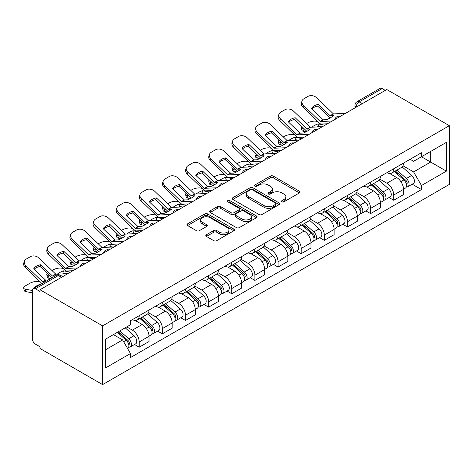 <?xml version="1.0" encoding="UTF-8"?>
<svg xmlns="http://www.w3.org/2000/svg" width="473" height="473" viewBox="0 0 473 473"><rect width="100%" height="100%" fill="white"/><g stroke="black" fill="none" stroke-linecap="round" stroke-linejoin="round"><path stroke-width="0.71" d="M281.943 201.817A1.443 0.834 0 0 0 283.983 201.817L299.45 192.889A2.058 1.188 0 0 0 300.053 192.05A2.058 1.188 0 0 0 299.45 191.21L273.246 176.08A2.058 1.188 0 0 0 270.331 176.08L254.864 185.008A1.443 0.834 0 0 0 254.444 185.599A1.443 0.834 0 0 0 254.864 186.185A1.443 0.834 0 0 0 256.904 186.185L258.902 185.032A6.587 3.802 0 0 1 268.221 185.032L270.408 186.291A6.587 3.802 0 0 1 272.336 188.981A6.587 3.802 0 0 1 270.408 191.671L268.404 192.824A1.443 0.834 0 0 0 267.984 193.416A1.443 0.834 0 0 0 268.404 194.001A1.443 0.834 0 0 0 270.444 194.001L272.442 192.848A6.587 3.802 0 0 1 281.76 192.848L283.948 194.107A6.587 3.802 0 0 1 285.875 196.798A6.587 3.802 0 0 1 283.948 199.488L281.943 200.641A1.443 0.834 0 0 0 281.524 201.232A1.443 0.834 0 0 0 281.943 201.817L281.943 200.641M206.423 234.744A2.058 1.188 0 0 0 205.82 235.589A2.058 1.188 0 0 0 206.423 236.429L213.772 240.674A2.058 1.188 0 0 0 216.687 240.674L233.863 230.753A2.058 1.188 0 0 0 234.466 229.913A2.058 1.188 0 0 0 233.863 229.074L207.659 213.944A2.058 1.188 0 0 0 204.75 213.944L187.568 223.865A2.058 1.188 0 0 0 186.965 224.705A2.058 1.188 0 0 0 187.568 225.544L196.449 230.67A2.058 1.188 0 0 0 199.364 230.67L206.713 226.425A2.058 1.188 0 0 0 207.316 225.586A2.058 1.188 0 0 0 206.713 224.746L202.308 222.204A5.505 3.181 0 0 1 200.694 219.957A5.505 3.181 0 0 1 204.1 217.018A5.505 3.181 0 0 1 210.101 217.704L227.347 227.667A5.505 3.181 0 0 1 228.962 229.913A5.505 3.181 0 0 1 225.562 232.852A5.505 3.181 0 0 1 219.561 232.16L216.687 230.505A2.058 1.188 0 0 0 213.772 230.505L206.423 234.744L206.423 236.429M102.588 325.873L39.998 289.736L386.76 89.533L449.35 125.67L102.588 325.873L102.588 384.614L449.35 184.411L449.35 125.67M259.05 214.535A2.058 1.188 0 0 0 261.959 214.535L279.141 204.614A2.058 1.188 0 0 0 279.744 203.774A2.058 1.188 0 0 0 279.141 202.935L252.937 187.805A2.058 1.188 0 0 0 250.022 187.805L232.846 197.72A2.058 1.188 0 0 0 232.243 198.565A2.058 1.188 0 0 0 232.846 199.405L259.05 214.535M228.4 202.131A1.443 0.834 0 0 1 229.86 202.338L229.86 200.623L256.502 216.001A2.058 1.188 0 0 1 257.105 216.847A2.058 1.188 0 0 1 256.502 217.686L239.326 227.602A2.058 1.188 0 0 1 236.411 227.602L210.207 212.472L210.207 210.792A2.058 1.188 0 0 0 209.604 211.632A2.058 1.188 0 0 0 210.207 212.472M210.207 210.792L217.562 206.547A2.058 1.188 0 0 1 220.471 206.547L231.096 212.684A2.058 1.188 0 0 0 234.011 212.684L238.889 209.87A2.058 1.188 0 0 0 239.492 209.025A2.058 1.188 0 0 0 238.889 208.185L227.82 201.8A1.443 0.834 0 0 1 227.401 201.208A1.443 0.834 0 0 1 228.293 200.44A1.443 0.834 0 0 1 229.86 200.623M39.998 289.736L39.998 291.451L35.398 288.796A4.198 2.424 -120 0 0 33.305 288.589A4.198 2.424 -120 0 0 32.436 290.505L32.436 338.975A4.198 2.424 -120 0 0 35.398 344.113L39.998 346.768L39.998 348.477L102.588 384.614M362.288 103.664L359.173 101.866A4.198 2.424 60 0 0 357.074 101.66L380.067 88.386A4.198 2.424 60 0 1 382.16 88.593L359.173 101.866A4.198 2.424 120 0 0 356.21 107.004L356.21 107.176M385.276 90.39L382.16 88.593M393.731 168.743A9.649 5.57 60 0 1 391.733 173.077L401.524 167.424A9.649 5.57 -120 0 0 403.522 163.09M379.837 179.131L386.908 183.217A9.649 5.57 60 0 1 393.731 195.03L403.522 189.377A9.649 5.57 -120 0 0 396.699 177.564L389.693 173.52M403.522 189.377L403.522 194.604L393.731 200.256L389.037 197.543M391.733 173.077A9.649 5.57 60 0 1 386.985 172.639M393.731 195.03L393.731 200.256M370.596 182.099A9.649 5.57 60 0 1 368.597 186.433L378.382 180.781A9.649 5.57 -120 0 0 380.381 176.447M365.901 210.905L370.596 213.613L380.381 207.96L380.381 202.74A9.649 5.57 -120 0 0 373.558 190.921L366.551 186.876M368.597 186.433A9.649 5.57 60 0 1 363.843 185.995M356.701 192.493L363.772 196.573A9.649 5.57 60 0 1 370.596 208.392L370.596 213.613M347.454 195.461A9.649 5.57 60 0 1 345.461 199.789L355.247 194.137A9.649 5.57 -120 0 0 357.245 189.809M342.765 224.261L347.46 226.969L357.245 221.317L357.245 216.096A9.649 5.57 -120 0 0 350.422 204.277L343.416 200.233M345.461 199.789A9.649 5.57 60 0 1 340.708 199.352M333.566 205.85L340.637 209.929A9.649 5.57 60 0 1 347.46 221.748L347.46 226.969M324.318 208.818A9.649 5.57 60 0 1 322.32 213.146L332.111 207.499A9.649 5.57 -120 0 0 334.109 203.165M319.624 237.617L324.318 240.331L334.109 234.679L334.109 229.452A9.649 5.57 -120 0 0 327.286 217.639L320.28 213.589M322.32 213.146A9.649 5.57 60 0 1 317.572 212.714M310.43 219.206L317.495 223.291A9.649 5.57 60 0 1 324.318 235.105L324.318 240.331M301.183 222.174A9.649 5.57 60 0 1 299.184 226.508L308.975 220.856A9.649 5.57 -120 0 0 310.974 216.522M296.488 250.98L301.183 253.688L310.974 248.035L310.974 242.815A9.649 5.57 -120 0 0 304.151 230.995L297.145 226.951M299.184 226.508A9.649 5.57 60 0 1 294.437 226.07M287.288 232.562L294.36 236.648A9.649 5.57 60 0 1 301.183 248.461L301.183 253.688M278.047 235.536A9.649 5.57 60 0 1 276.049 239.864L285.834 234.212A9.649 5.57 -120 0 0 287.832 229.884M273.353 264.336L278.047 267.044L287.832 261.392L287.832 256.171A9.649 5.57 -120 0 0 281.009 244.352L274.003 240.308M276.049 239.864A9.649 5.57 60 0 1 271.295 239.427M264.153 245.925L271.224 250.004A9.649 5.57 60 0 1 278.047 261.823L278.047 267.044M254.906 248.893A9.649 5.57 60 0 1 252.907 253.221L262.698 247.574A9.649 5.57 -120 0 0 264.697 243.24M250.217 277.692L254.906 280.406L264.697 274.754L264.697 269.527A9.649 5.57 -120 0 0 257.874 257.714L250.867 253.664M252.907 253.221A9.649 5.57 60 0 1 248.159 252.789M241.017 259.281L248.083 263.36A9.649 5.57 60 0 1 254.906 275.18L254.906 280.406M231.77 262.249A9.649 5.57 60 0 1 229.772 266.583L239.563 260.93A9.649 5.57 -120 0 0 241.561 256.597M227.075 291.055L231.77 293.763L241.561 288.11L241.561 282.889A9.649 5.57 -120 0 0 234.738 271.07L227.732 267.026M229.772 266.583A9.649 5.57 60 0 1 225.024 266.145M217.876 272.637L224.947 276.723A9.649 5.57 60 0 1 231.77 288.536L231.77 293.763M208.634 275.605A9.649 5.57 60 0 1 206.636 279.939L216.421 274.287A9.649 5.57 -120 0 0 218.42 269.959M203.94 304.411L208.634 307.119L218.42 301.467L218.42 296.246A9.649 5.57 -120 0 0 211.602 284.427L204.596 280.383M206.636 279.939A9.649 5.57 60 0 1 201.888 279.502M194.74 285.999L201.811 290.079A9.649 5.57 60 0 1 208.634 301.898L208.634 307.119M185.493 288.968A9.649 5.57 60 0 1 183.5 293.295L193.286 287.643A9.649 5.57 -120 0 0 195.284 283.315M180.804 317.767L185.499 320.475L195.284 314.829L195.284 309.602A9.649 5.57 -120 0 0 188.461 297.789L181.455 293.739M183.5 293.295A9.649 5.57 60 0 1 178.747 292.864M171.604 299.356L178.676 303.435A9.649 5.57 60 0 1 185.499 315.255L185.499 320.475M162.357 302.324A9.649 5.57 60 0 1 160.359 306.658L170.15 301.005A9.649 5.57 -120 0 0 172.148 296.672M157.663 331.124L162.357 333.837L172.148 328.185L172.148 322.958A9.649 5.57 -120 0 0 165.325 311.145L158.319 307.101M160.359 306.658A9.649 5.57 60 0 1 155.611 306.22M148.469 312.712L155.534 316.798A9.649 5.57 60 0 1 162.357 328.611L162.357 333.837M139.222 315.68A9.649 5.57 60 0 1 137.223 320.014L147.014 314.362A9.649 5.57 -120 0 0 149.013 310.034M134.527 344.486L139.222 347.194L149.013 341.541L149.013 336.321A9.649 5.57 -120 0 0 142.19 324.502L135.183 320.458M137.223 320.014A9.649 5.57 60 0 1 132.475 319.577M126.764 326.902L132.399 330.154A9.649 5.57 60 0 1 139.222 341.973L139.222 347.194M410.121 159.283L413.603 161.293L446.382 142.367L430.661 151.443L430.661 162.062L413.603 171.912L402.978 165.775M105.556 349.766L122.608 339.916L130.471 353.532L105.556 367.917L105.556 339.147L130.471 324.762L130.471 320.735L421.467 152.732L421.467 156.752L446.382 171.143L421.467 185.528L413.603 171.912M446.382 142.367L446.382 171.143M130.471 353.532L130.471 357.558L421.467 189.549L421.467 185.528M122.608 339.916L113.414 334.606M412.178 184.186L421.467 189.549M282.517 202.024L283.948 201.202A6.587 3.802 0 0 0 285.875 198.512L285.875 196.798M272.336 188.981L272.336 190.696A6.587 3.802 0 0 1 270.408 193.386L268.977 194.208M299.421 192.907L273.246 177.795A2.058 1.188 0 0 0 270.331 177.795L255.444 186.392M279.111 204.632L252.937 189.519A2.058 1.188 0 0 0 250.022 189.519L232.876 199.417M275.499 204.36A1.443 0.834 0 0 0 275.925 203.774A1.443 0.834 0 0 0 275.499 203.183L252.499 189.904A1.443 0.834 0 0 0 250.459 189.904L248.349 191.122A6.587 3.802 0 0 0 246.421 193.812A6.587 3.802 0 0 0 248.349 196.502L264.076 205.584A6.587 3.802 0 0 0 273.388 205.584L275.499 204.36L275.499 206.074A1.443 0.834 0 0 0 275.925 205.489L275.925 203.774M246.421 193.812L246.421 195.526A6.587 3.802 0 0 0 248.349 198.217L248.349 196.502M275.499 206.074L273.388 207.292A6.587 3.802 0 0 1 264.076 207.292L248.349 198.217M210.237 212.489L217.562 208.262L217.562 206.547M239.492 209.025L239.492 210.739A2.058 1.188 0 0 1 238.889 211.579L234.011 214.399A2.058 1.188 0 0 1 231.096 214.399L220.471 208.262A2.058 1.188 0 0 0 217.562 208.262M229.86 202.338L256.472 217.698M242.129 219.052A5.505 3.181 0 0 0 248.13 219.738A5.505 3.181 0 0 0 251.53 216.8A5.505 3.181 0 0 0 249.915 214.553L243.837 211.047A2.058 1.188 0 0 0 240.923 211.047L236.051 213.861A2.058 1.188 0 0 0 235.448 214.701A2.058 1.188 0 0 0 236.051 215.54L242.129 219.052L242.129 220.761A5.505 3.181 0 0 0 248.13 221.453A5.505 3.181 0 0 0 251.53 218.514L251.53 216.8M235.448 214.701L235.448 216.415A2.058 1.188 0 0 0 236.051 217.255L236.051 215.54M242.129 220.761L236.051 217.255M228.962 229.913L228.962 231.628A5.505 3.181 0 0 1 225.562 234.567A5.505 3.181 0 0 1 219.561 233.875L216.687 232.213A2.058 1.188 0 0 0 213.772 232.213L206.453 236.441M200.694 219.957L200.694 221.666A5.505 3.181 0 0 0 202.308 223.912L202.308 222.204M206.689 226.443L202.308 223.912M233.839 230.771L207.659 215.658A2.058 1.188 0 0 0 204.75 215.658L187.598 225.562M321.055 126.805L318.672 126.35L318.057 123.885L324.975 125.209M306.474 123.583L307.485 123.004A6.291 2.294 -13.9 0 1 316.153 121.242L317.832 121.561M301.839 126.492A6.291 2.294 -13.9 0 0 301.295 127.811A6.291 2.294 -13.9 0 0 302.957 128.863L303.565 131.328A6.291 2.294 166.1 0 1 301.91 130.276L301.295 127.811M304.63 129.182L302.957 128.863M318.057 123.885A13.002 4.742 -13.9 0 0 311.808 127.231M306.043 131.801L303.565 131.328M318.672 126.35A13.002 4.742 -13.9 0 0 317.046 126.989M394.399 171.533L403.83 179.947A5.244 3.027 60 0 1 405.473 188.053L403.516 189.182M394.648 171.758L399.088 174.318M395.351 170.984L405.84 180.343A2.519 1.454 60 0 1 406.632 184.239A2.519 1.454 60 0 1 406.402 184.328M396.924 170.079L406.348 178.492A5.244 3.027 60 0 1 407.998 186.599A5.244 3.027 60 0 1 406.413 186.77M402.18 166.922L411.687 175.406A5.244 3.027 60 0 1 413.337 183.518L407.998 186.599M318.376 104.427A13.002 9.501 -160.8 0 0 311.405 108.453L323.207 119.805L326.53 119.699A13.002 3.039 -20.2 0 0 330.621 117.659A13.002 3.039 -20.2 0 0 333.5 115.672L330.178 115.779L318.376 104.427L317.761 106.183L329.474 117.47A3.145 1.815 -120 0 0 330.095 117.954M332.241 121.011L320.239 121.52L303.565 105.473L302.957 107.229A6.291 4.6 -160.8 0 1 301.461 102.594L302.076 100.838A6.291 4.6 19.2 0 0 303.565 105.473M327.482 123.76L321.297 124.044A3.145 1.815 60 0 1 320.239 123.743A3.145 1.815 60 0 1 319.535 123.205L302.957 107.229M345.444 113.39L333.441 113.898L316.768 97.852A6.291 4.6 19.2 0 0 308.094 96.356L303.796 98.839A6.291 4.6 19.2 0 0 302.076 100.838M311.867 108.896A13.002 9.501 -160.8 0 1 317.761 106.183M297.919 140.162L295.536 139.706L294.921 137.241L301.839 138.565M283.339 136.945L284.35 136.36A6.291 2.294 -13.9 0 1 293.018 134.598L294.691 134.917M278.703 139.848A6.291 2.294 -13.9 0 0 278.159 141.167A6.291 2.294 -13.9 0 0 279.815 142.219L280.43 144.685A6.291 2.294 166.1 0 1 278.774 143.632L278.159 141.167M281.494 142.539L279.815 142.219M294.921 137.241A13.002 4.742 -13.9 0 0 288.672 140.593M282.907 145.158L280.43 144.685M295.536 139.706A13.002 4.742 -13.9 0 0 293.91 140.351M371.264 184.89L380.694 193.303A5.244 3.027 60 0 1 382.338 201.415L380.381 202.545M371.512 185.114L375.952 187.675M372.216 184.34L382.704 193.705A2.519 1.454 60 0 1 383.497 197.596A2.519 1.454 60 0 1 383.266 197.684M373.782 183.435L383.213 191.849A5.244 3.027 60 0 1 384.856 199.955A5.244 3.027 60 0 1 383.278 200.126M379.044 180.278L388.552 188.768A5.244 3.027 60 0 1 390.195 196.874L384.856 199.955M274.778 153.524L272.395 153.069L271.786 150.603L278.698 151.922M260.203 150.302L261.214 149.722A6.291 2.294 -13.9 0 1 269.882 147.96L271.555 148.28M255.562 153.211A6.291 2.294 -13.9 0 0 255.024 154.523A6.291 2.294 -13.9 0 0 256.679 155.576L257.294 158.041A6.291 2.294 166.1 0 1 255.633 156.989L255.024 154.523M258.359 155.901L256.679 155.576M271.786 150.603A13.002 4.742 -13.9 0 0 265.53 153.95M259.772 158.514L257.294 158.041M272.395 153.069A13.002 4.742 -13.9 0 0 270.775 153.707M348.128 198.252L357.553 206.666A5.244 3.027 60 0 1 359.202 214.772L357.245 215.901M348.376 198.471L352.817 201.037M349.08 197.702L359.569 207.062A2.519 1.454 60 0 1 360.361 210.952A2.519 1.454 60 0 1 360.13 211.047M350.647 196.792L360.077 205.205A5.244 3.027 60 0 1 361.721 213.317A5.244 3.027 60 0 1 360.136 213.483M355.903 193.64L365.416 202.125A5.244 3.027 60 0 1 367.06 210.231L361.721 213.317M295.235 117.783A13.002 9.501 -160.8 0 0 288.264 121.809L300.071 133.161L303.394 133.055A13.002 3.039 -20.2 0 0 307.48 131.015A13.002 3.039 -20.2 0 0 310.365 129.034L307.042 129.141L295.235 117.783L294.626 119.545L306.333 130.826A3.145 1.815 -120 0 0 306.953 131.317M309.106 134.367L297.103 134.876L280.43 118.829L279.815 120.585A6.291 4.6 -160.8 0 1 278.325 115.95L278.934 114.194A6.291 4.6 19.2 0 0 280.43 118.829M304.34 137.117L298.161 137.407A3.145 1.815 60 0 1 297.103 137.105A3.145 1.815 60 0 1 296.4 136.561L279.815 120.585M322.308 126.746L310.306 127.255L293.627 111.208A6.291 4.6 19.2 0 0 284.959 109.712L280.66 112.196A6.291 4.6 19.2 0 0 278.934 114.194M288.731 122.253A13.002 9.501 -160.8 0 1 294.626 119.545M272.099 131.145A13.002 9.501 -160.8 0 0 265.128 135.166L276.936 146.524L280.252 146.417A13.002 3.039 -20.2 0 0 284.344 144.377A13.002 3.039 -20.2 0 0 287.223 142.391L283.906 142.497L272.099 131.145L271.49 132.901L283.197 144.182A3.145 1.815 -120 0 0 283.818 144.673M285.97 147.73L273.968 148.232L257.294 132.186L256.679 133.948A6.291 4.6 -160.8 0 1 255.189 129.312L255.798 127.55A6.291 4.6 19.2 0 0 257.294 132.186M281.204 150.479L275.026 150.763A3.145 1.815 60 0 1 273.968 150.461A3.145 1.815 60 0 1 273.264 149.923L256.679 133.948M299.167 140.109L287.164 140.611L270.491 124.565A6.291 4.6 19.2 0 0 261.823 123.069L257.519 125.552A6.291 4.6 19.2 0 0 255.798 127.55M265.59 135.615A13.002 9.501 -160.8 0 1 271.49 132.901M251.642 166.88L249.259 166.425L248.65 163.96L255.562 165.284M237.062 163.658L238.073 163.079A6.291 2.294 -13.9 0 1 246.74 161.317L248.42 161.636M232.426 166.567A6.291 2.294 -13.9 0 0 231.888 167.885A6.291 2.294 -13.9 0 0 233.544 168.938L234.153 171.403A6.291 2.294 166.1 0 1 232.497 170.345L231.888 167.885M235.217 169.257L233.544 168.938M248.65 163.96A13.002 4.742 -13.9 0 0 242.395 167.306M236.63 171.876L234.153 171.403M249.259 166.425A13.002 4.742 -13.9 0 0 247.633 167.064M324.986 211.608L334.417 220.022A5.244 3.027 60 0 1 336.061 228.128L334.109 229.257M325.241 211.833L329.675 214.393M325.938 211.059L336.433 220.418A2.519 1.454 60 0 1 337.219 224.314A2.519 1.454 60 0 1 336.989 224.403M327.511 210.154L336.936 218.567A5.244 3.027 60 0 1 338.585 226.673A5.244 3.027 60 0 1 337.001 226.845M332.767 206.997L342.281 215.481A5.244 3.027 60 0 1 343.924 223.593L338.585 226.673M228.506 180.237L226.124 179.781L225.509 177.316L232.426 178.64M213.926 177.02L214.937 176.435A6.291 2.294 -13.9 0 1 223.605 174.673L225.284 174.992M209.291 179.923A6.291 2.294 -13.9 0 0 208.747 181.242A6.291 2.294 -13.9 0 0 210.408 182.294L211.017 184.76A6.291 2.294 166.1 0 1 209.362 183.707L208.747 181.242M212.081 182.613L210.408 182.294M225.509 177.316A13.002 4.742 -13.9 0 0 219.259 180.662M213.494 185.233L211.017 184.76M226.124 179.781A13.002 4.742 -13.9 0 0 224.498 180.426M301.851 224.965L311.281 233.378A5.244 3.027 60 0 1 312.925 241.49L310.968 242.619M302.099 225.189L306.539 227.75M302.803 224.415L313.292 233.78A2.519 1.454 60 0 1 314.084 237.671A2.519 1.454 60 0 1 313.853 237.759M304.375 223.51L313.8 231.924A5.244 3.027 60 0 1 315.45 240.03A5.244 3.027 60 0 1 313.865 240.201M309.632 220.353L319.139 228.843A5.244 3.027 60 0 1 320.789 236.949L315.45 240.03M205.371 193.599L202.982 193.138L202.373 190.678L209.285 191.997M190.79 190.377L191.802 189.791A6.291 2.294 -13.9 0 1 200.469 188.029L202.142 188.355M186.155 193.286A6.291 2.294 -13.9 0 0 185.611 194.598A6.291 2.294 -13.9 0 0 187.267 195.651L187.882 198.116A6.291 2.294 166.1 0 1 186.22 197.064L185.611 194.598M188.946 195.976L187.267 195.651M202.373 190.678A13.002 4.742 -13.9 0 0 196.118 194.025M190.359 198.589L187.882 198.116M202.982 193.138A13.002 4.742 -13.9 0 0 201.362 193.782M278.715 238.327L288.14 246.74A5.244 3.027 60 0 1 289.789 254.846L287.832 255.976M278.964 238.546L283.404 241.112M279.667 237.777L290.156 247.137A2.519 1.454 60 0 1 290.948 251.027A2.519 1.454 60 0 1 290.718 251.122M281.234 236.867L290.664 245.28A5.244 3.027 60 0 1 292.308 253.392A5.244 3.027 60 0 1 290.724 253.558M286.49 233.715L296.003 242.2A5.244 3.027 60 0 1 297.647 250.306L292.308 253.392M248.964 144.502A13.002 9.501 -160.8 0 0 241.993 148.528L253.794 159.88L257.117 159.773A13.002 3.039 -20.2 0 0 261.208 157.734A13.002 3.039 -20.2 0 0 264.088 155.747L260.765 155.854L248.964 144.502L248.349 146.258L260.061 157.544A3.145 1.815 -120 0 0 260.682 158.029M262.828 161.086L250.832 161.595L234.153 145.548L233.544 147.304A6.291 4.6 -160.8 0 1 232.048 142.669L232.663 140.913A6.291 4.6 19.2 0 0 234.153 145.548M258.069 163.835L251.884 164.119A3.145 1.815 60 0 1 250.832 163.818A3.145 1.815 60 0 1 250.122 163.28L233.544 147.304M276.031 153.465L264.029 153.973L247.355 137.927A6.291 4.6 19.2 0 0 238.688 136.425L234.383 138.908A6.291 4.6 19.2 0 0 232.663 140.913M242.454 148.971A13.002 9.501 -160.8 0 1 248.349 146.258M225.828 157.858A13.002 9.501 -160.8 0 0 218.857 161.884L230.658 173.236L233.981 173.13A13.002 3.039 -20.2 0 0 238.067 171.09A13.002 3.039 -20.2 0 0 240.952 169.109L237.629 169.216L225.828 157.858L225.213 159.62L236.926 170.901A3.145 1.815 -120 0 0 237.541 171.386M239.693 174.442L227.69 174.951L211.017 158.904L210.408 160.66A6.291 4.6 -160.8 0 1 208.912 156.025L209.521 154.269A6.291 4.6 19.2 0 0 211.017 158.904M234.933 177.192L228.749 177.481A3.145 1.815 60 0 1 227.69 177.18A3.145 1.815 60 0 1 226.987 176.636L210.408 160.66M252.895 166.821L240.893 167.33L224.22 151.283A6.291 4.6 19.2 0 0 215.546 149.787L211.248 152.271A6.291 4.6 19.2 0 0 209.521 154.269M219.318 162.328A13.002 9.501 -160.8 0 1 225.213 159.62M202.686 171.22A13.002 9.501 -160.8 0 0 195.716 175.241L207.523 186.599L210.846 186.492A13.002 3.039 -20.2 0 0 214.931 184.452A13.002 3.039 -20.2 0 0 217.817 182.466L214.494 182.572L202.686 171.22L202.077 172.976L213.784 184.257A3.145 1.815 -120 0 0 214.405 184.748M216.557 187.799L204.555 188.307L187.882 172.261L187.267 174.023A6.291 4.6 -160.8 0 1 185.777 169.387L186.386 167.625A6.291 4.6 19.2 0 0 187.882 172.261M211.792 190.554L205.613 190.838A3.145 1.815 60 0 1 204.555 190.536A3.145 1.815 60 0 1 203.851 189.998L187.267 174.023M229.754 180.178L217.757 180.686L201.078 164.639A6.291 4.6 19.2 0 0 192.41 163.144L188.112 165.627A6.291 4.6 19.2 0 0 186.386 167.625M196.177 175.69A13.002 9.501 -160.8 0 1 202.077 172.976M182.229 206.955L179.846 206.5L179.237 204.034L186.149 205.359M167.655 203.733L168.66 203.154A6.291 2.294 -13.9 0 1 177.334 201.392L179.007 201.711M163.014 206.642A6.291 2.294 -13.9 0 0 162.476 207.96A6.291 2.294 -13.9 0 0 164.131 209.013L164.74 211.478A6.291 2.294 166.1 0 1 163.084 210.42L162.476 207.96M165.804 209.332L164.131 209.013M179.237 204.034A13.002 4.742 -13.9 0 0 172.982 207.381M167.217 211.951L164.74 211.478M179.846 206.5A13.002 4.742 -13.9 0 0 178.22 207.139M255.58 251.683L265.004 260.097A5.244 3.027 60 0 1 266.654 268.203L264.697 269.332M255.828 251.908L260.262 254.468M256.526 251.133L267.02 260.493A2.519 1.454 60 0 1 267.807 264.389A2.519 1.454 60 0 1 267.582 264.478M258.098 250.229L267.529 258.642A5.244 3.027 60 0 1 269.172 266.748A5.244 3.027 60 0 1 267.588 266.92M263.355 247.072L272.868 255.556A5.244 3.027 60 0 1 274.511 263.668L269.172 266.748M179.551 184.576A13.002 9.501 -160.8 0 0 172.58 188.603L184.381 199.955L187.704 199.848A13.002 3.039 -20.2 0 0 191.796 197.809A13.002 3.039 -20.2 0 0 194.675 195.822L191.352 195.928L179.551 184.576L178.942 186.332L190.649 197.613A3.145 1.815 -120 0 0 191.269 198.104M193.422 201.161L181.419 201.669L164.74 185.623L164.131 187.379A6.291 4.6 -160.8 0 1 162.635 182.744L163.25 180.982A6.291 4.6 19.2 0 0 164.74 185.623M188.656 203.91L182.472 204.194A3.145 1.815 60 0 1 181.419 203.893A3.145 1.815 60 0 1 180.71 203.355L164.131 187.379M206.618 193.54L194.616 194.048L177.943 178.002A6.291 4.6 19.2 0 0 169.275 176.5L164.971 178.983A6.291 4.6 19.2 0 0 163.25 180.982M173.041 189.046A13.002 9.501 -160.8 0 1 178.942 186.332M159.094 220.312L156.711 219.856L156.096 217.391L163.014 218.715M144.513 217.095L145.524 216.51A6.291 2.294 -13.9 0 1 154.192 214.748L155.871 215.067M139.878 219.998A6.291 2.294 -13.9 0 0 139.334 221.317A6.291 2.294 -13.9 0 0 140.995 222.369L141.604 224.835A6.291 2.294 166.1 0 1 139.949 223.782L139.334 221.317M142.669 222.688L140.995 222.369M156.096 217.391A13.002 4.742 -13.9 0 0 149.846 220.737M144.082 225.308L141.604 224.835M156.711 219.856A13.002 4.742 -13.9 0 0 155.085 220.495M232.438 265.04L241.869 273.453A5.244 3.027 60 0 1 243.512 281.565L241.555 282.694M232.692 265.264L237.127 267.824M233.39 264.49L243.885 273.855A2.519 1.454 60 0 1 244.671 277.746A2.519 1.454 60 0 1 244.44 277.834M234.963 263.585L244.387 271.999A5.244 3.027 60 0 1 246.037 280.105A5.244 3.027 60 0 1 244.452 280.276M240.219 260.428L249.726 268.918A5.244 3.027 60 0 1 251.376 277.024L246.037 280.105M156.415 197.933A13.002 9.501 -160.8 0 0 149.444 201.959L161.246 213.311L164.569 213.205A13.002 3.039 -20.2 0 0 168.66 211.165A13.002 3.039 -20.2 0 0 171.539 209.184L168.217 209.291L156.415 197.933L155.8 199.695L167.513 210.976A3.145 1.815 -120 0 0 168.134 211.461M170.28 214.517L158.278 215.026L141.604 198.979L140.995 200.735A6.291 4.6 -160.8 0 1 139.5 196.1L140.114 194.344A6.291 4.6 19.2 0 0 141.604 198.979M165.52 217.267L159.336 217.55A3.145 1.815 60 0 1 158.278 217.249A3.145 1.815 60 0 1 157.574 216.711L140.995 200.735M183.483 206.896L171.48 207.405L154.807 191.358A6.291 4.6 19.2 0 0 146.139 189.862L141.835 192.345A6.291 4.6 19.2 0 0 140.114 194.344M149.906 202.403A13.002 9.501 -160.8 0 1 155.8 199.695M135.958 233.674L133.575 233.213L132.96 230.753L139.878 232.072M121.378 230.452L122.389 229.866A6.291 2.294 -13.9 0 1 131.056 228.104L132.73 228.429M116.742 233.36A6.291 2.294 -13.9 0 0 116.198 234.673A6.291 2.294 -13.9 0 0 117.86 235.725L118.469 238.191A6.291 2.294 166.1 0 1 116.813 237.139L116.198 234.673M119.533 236.051L117.86 235.725M132.96 230.753A13.002 4.742 -13.9 0 0 126.711 234.1M120.946 238.664L118.469 238.191M133.575 233.213A13.002 4.742 -13.9 0 0 131.949 233.857M209.303 278.402L218.733 286.809A5.244 3.027 60 0 1 220.377 294.921L218.42 296.051M209.551 278.621L213.991 281.187M210.254 277.852L220.743 287.212A2.519 1.454 60 0 1 221.535 291.102A2.519 1.454 60 0 1 221.305 291.197M211.821 276.942L221.252 285.355A5.244 3.027 60 0 1 222.895 293.467A5.244 3.027 60 0 1 221.317 293.632M217.083 273.79L226.591 282.275A5.244 3.027 60 0 1 228.24 290.381L222.895 293.467M133.274 211.289A13.002 9.501 -160.8 0 0 126.303 215.316L138.11 226.673L141.433 226.567A13.002 3.039 -20.2 0 0 145.518 224.521A13.002 3.039 -20.2 0 0 148.404 222.541L145.081 222.647L133.274 211.289L132.665 213.051L144.377 224.332A3.145 1.815 -120 0 0 144.992 224.823M147.144 227.874L135.142 228.382L118.469 212.336L117.86 214.098A6.291 4.6 -160.8 0 1 116.364 209.462L116.973 207.7A6.291 4.6 19.2 0 0 118.469 212.336M142.379 230.629L136.2 230.913A3.145 1.815 60 0 1 135.142 230.611A3.145 1.815 60 0 1 134.438 230.067L117.86 214.098M160.347 220.252L148.345 220.761L131.671 204.714A6.291 4.6 19.2 0 0 122.998 203.219L118.699 205.702A6.291 4.6 19.2 0 0 116.973 207.7M126.77 215.759A13.002 9.501 -160.8 0 1 132.665 213.051M112.822 247.03L110.434 246.575L109.825 244.109L116.736 245.434M98.242 243.808L99.253 243.228A6.291 2.294 -13.9 0 1 107.921 241.466L109.594 241.786M93.601 246.717A6.291 2.294 -13.9 0 0 93.063 248.029A6.291 2.294 -13.9 0 0 94.718 249.088L95.333 251.553A6.291 2.294 166.1 0 1 93.672 250.495L93.063 248.029M96.397 249.407L94.718 249.088M109.825 244.109A13.002 4.742 -13.9 0 0 103.569 247.456M97.81 252.026L95.333 251.553M110.434 246.575A13.002 4.742 -13.9 0 0 108.814 247.213M186.167 291.758L195.591 300.172A5.244 3.027 60 0 1 197.241 308.278L195.284 309.407M186.415 291.983L190.856 294.543M187.119 291.208L197.608 300.568A2.519 1.454 60 0 1 198.4 304.464A2.519 1.454 60 0 1 198.169 304.553M188.686 290.304L198.116 298.717A5.244 3.027 60 0 1 199.76 306.823A5.244 3.027 60 0 1 198.175 306.989M193.942 287.146L203.455 295.631A5.244 3.027 60 0 1 205.099 303.743L199.76 306.823M110.138 224.651A13.002 9.501 -160.8 0 0 103.167 228.672L114.974 240.03L118.291 239.923A13.002 3.039 -20.2 0 0 122.383 237.884A13.002 3.039 -20.2 0 0 125.262 235.897L121.945 236.003L110.138 224.651L109.529 226.407L121.236 237.688A3.145 1.815 -120 0 0 121.857 238.179M124.009 241.236L112.006 241.744L95.333 225.692L94.718 227.454A6.291 4.6 -160.8 0 1 93.228 222.818L93.837 221.057A6.291 4.6 19.2 0 0 95.333 225.692M119.243 243.985L113.065 244.269A3.145 1.815 60 0 1 112.006 243.967A3.145 1.815 60 0 1 111.303 243.429L94.718 227.454M137.205 233.615L125.203 234.123L108.53 218.071A6.291 4.6 19.2 0 0 99.862 216.575L95.564 219.058A6.291 4.6 19.2 0 0 93.837 221.057M103.628 229.121A13.002 9.501 -160.8 0 1 109.529 226.407M89.681 260.387L87.298 259.931L86.689 257.466L93.601 258.79M75.106 257.17L76.112 256.585A6.291 2.294 -13.9 0 1 84.785 254.823L86.458 255.142M70.465 260.073A6.291 2.294 -13.9 0 0 69.927 261.392A6.291 2.294 -13.9 0 0 71.583 262.444L72.192 264.91A6.291 2.294 166.1 0 1 70.536 263.857L69.927 261.392M73.256 262.763L71.583 262.444M86.689 257.466A13.002 4.742 -13.9 0 0 80.434 260.812M74.669 265.383L72.192 264.91M87.298 259.931A13.002 4.742 -13.9 0 0 85.672 260.57M163.025 305.115L172.456 313.528A5.244 3.027 60 0 1 174.099 321.634L172.148 322.769M163.28 305.339L167.714 307.899M163.977 304.565L174.472 313.93A2.519 1.454 60 0 1 175.258 317.821A2.519 1.454 60 0 1 175.034 317.909M165.55 303.66L174.975 312.074A5.244 3.027 60 0 1 176.624 320.18A5.244 3.027 60 0 1 175.04 320.351M170.806 300.503L180.319 308.987A5.244 3.027 60 0 1 181.963 317.099L176.624 320.18M87.002 238.008A13.002 9.501 -160.8 0 0 80.032 242.034L91.833 253.386L95.156 253.28A13.002 3.039 -20.2 0 0 99.247 251.24A13.002 3.039 -20.2 0 0 102.127 249.253L98.804 249.36L87.002 238.008L86.388 239.77L98.1 251.051A3.145 1.815 -120 0 0 98.721 251.535M100.873 254.592L88.871 255.101L72.192 239.054L71.583 240.81A6.291 4.6 -160.8 0 1 70.087 236.175L70.702 234.419A6.291 4.6 19.2 0 0 72.192 239.054M96.108 257.342L89.923 257.625A3.145 1.815 60 0 1 88.871 257.324A3.145 1.815 60 0 1 88.161 256.786L71.583 240.81M114.07 246.971L102.067 247.48L85.394 231.433A6.291 4.6 19.2 0 0 76.727 229.937L72.422 232.42A6.291 4.6 19.2 0 0 70.702 234.419M80.493 242.478A13.002 9.501 -160.8 0 1 86.388 239.77M66.545 273.743L64.162 273.288L63.548 270.828L70.465 272.146M51.965 270.526L52.976 269.941A6.291 2.294 -13.9 0 1 61.644 268.179L63.323 268.504M47.33 273.435A6.291 2.294 -13.9 0 0 46.786 274.748A6.291 2.294 -13.9 0 0 48.447 275.8L49.056 278.266A6.291 2.294 166.1 0 1 47.401 277.213L46.786 274.748M50.12 276.12L48.447 275.8M63.548 270.828A13.002 4.742 -13.9 0 0 57.298 274.174M50.652 278.573L49.056 278.266M64.162 273.288A13.002 4.742 -13.9 0 0 62.537 273.932M139.89 318.471L149.32 326.884A5.244 3.027 60 0 1 150.964 334.996L149.007 336.126M140.138 318.696L144.578 321.262M140.842 317.927L151.33 327.286A2.519 1.454 60 0 1 152.123 331.177A2.519 1.454 60 0 1 151.892 331.271M142.414 317.016L151.839 325.43A5.244 3.027 60 0 1 153.489 333.542A5.244 3.027 60 0 1 151.904 333.707M147.671 313.859L157.178 322.35A5.244 3.027 60 0 1 158.827 330.456L153.489 333.542M63.867 251.364A13.002 9.501 -160.8 0 0 56.896 255.39L68.697 266.742L72.02 266.636A13.002 3.039 -20.2 0 0 76.106 264.596A13.002 3.039 -20.2 0 0 78.991 262.616L75.668 262.722L63.867 251.364L63.252 253.126L74.965 264.407A3.145 1.815 -120 0 0 75.579 264.898M77.732 267.949L65.729 268.457L49.056 252.411L48.447 254.167A6.291 4.6 -160.8 0 1 46.951 249.531L47.56 247.775A6.291 4.6 19.2 0 0 49.056 252.411M72.972 270.698L66.788 270.988A3.145 1.815 60 0 1 65.729 270.686A3.145 1.815 60 0 1 65.026 270.142L48.447 254.167M90.934 260.327L78.932 260.836L62.259 244.789A6.291 4.6 19.2 0 0 53.585 243.293L49.287 245.777A6.291 4.6 19.2 0 0 47.56 247.775M57.357 255.834A13.002 9.501 -160.8 0 1 63.252 253.126M40.477 284.444L40.802 284.255M40.412 284.184A13.002 4.742 -13.9 0 0 33.441 288.211L33.831 288.282M32.436 292.87L25.92 291.622A6.291 2.294 166.1 0 1 24.259 290.57L23.65 288.104A6.291 2.294 -13.9 0 1 25.536 285.787L29.84 283.303A6.291 2.294 -13.9 0 1 38.508 281.541L40.181 281.861M23.65 288.104A6.291 2.294 -13.9 0 0 25.306 289.163L25.92 291.622M32.436 290.523L25.306 289.163M117.328 332.348L126.179 340.247A5.244 3.027 60 0 1 127.828 348.353L127.568 348.5M117.416 332.294L121.443 334.618M118.28 331.798L128.195 340.643A2.519 1.454 60 0 1 128.987 344.533A2.519 1.454 60 0 1 128.757 344.628M119.852 330.893L128.703 338.786A5.244 3.027 60 0 1 130.347 346.898A5.244 3.027 60 0 1 128.762 347.064M125.191 327.807L134.042 335.706A5.244 3.027 60 0 1 135.686 343.818L130.347 346.898M45.154 281.742L42.499 281.742L25.92 265.767L25.306 267.529A6.291 4.6 -160.8 0 1 23.816 262.893L24.425 261.131A6.291 4.6 19.2 0 0 25.92 265.767M48.122 280.034L45.467 280.034L33.754 268.747A13.002 9.501 -160.8 0 1 40.725 264.726L40.116 266.482L51.823 277.763A3.145 1.815 -120 0 0 51.912 277.846M41.973 283.581A3.145 1.815 60 0 1 41.89 283.504L25.306 267.529M55.093 276.007L52.438 276.007L40.725 264.726M67.799 273.69L55.796 274.192L39.117 258.146A6.291 4.6 19.2 0 0 30.449 256.65L26.151 259.133A6.291 4.6 19.2 0 0 24.425 261.131M34.216 269.196A13.002 9.501 -160.8 0 1 40.116 266.482M356.358 107.087L356.21 107.004A4.198 2.424 0 0 1 354.981 105.29L354.981 107.885M162.357 328.611L172.148 322.958M185.499 315.255L195.284 309.602M208.634 301.898L218.42 296.246M231.77 288.536L241.561 282.889M254.906 275.18L264.697 269.527M278.047 261.823L287.832 256.171M301.183 248.461L310.974 242.815M324.318 235.105L334.109 229.452M347.46 221.748L357.245 216.096M370.596 208.392L380.381 202.74M139.222 341.973L149.013 336.321M132.399 330.154L142.19 324.502M155.534 316.798L165.325 311.145M178.676 303.435L188.461 297.789M201.811 290.079L211.602 284.427M224.947 276.723L234.738 271.07M248.083 263.36L257.874 257.714M271.224 250.004L281.009 244.352M294.36 236.648L304.151 230.995M317.495 223.291L327.286 217.639M340.637 209.929L350.422 204.277M363.772 196.573L373.558 190.921M386.908 183.217L396.699 177.564M339.927 116.571A4.198 2.424 120 0 0 338.077 117.641M316.792 129.933A4.198 2.424 120 0 0 314.941 131.003M293.656 143.289A4.198 2.424 120 0 0 291.8 144.36M270.515 156.646A4.198 2.424 120 0 0 268.664 157.716M247.379 170.008A4.198 2.424 120 0 0 245.528 171.072M224.243 183.364A4.198 2.424 120 0 0 222.393 184.435M201.108 196.721A4.198 2.424 120 0 0 199.251 197.791M177.966 210.083A4.198 2.424 120 0 0 176.116 211.147M154.831 223.439A4.198 2.424 120 0 0 152.98 224.509M131.695 236.796A4.198 2.424 120 0 0 129.839 237.866M108.559 250.152A4.198 2.424 120 0 0 106.703 251.222M85.418 263.514A4.198 2.424 120 0 0 83.567 264.584M61.502 277.32L58.392 275.523L35.398 288.796M62.732 276.61L60.485 275.316A4.198 2.424 120 0 0 58.392 275.523A4.198 2.424 60 0 0 56.293 275.316L33.305 288.589M283.948 201.202L283.948 199.488M268.404 194.001L268.404 192.824M270.408 193.386L270.408 191.671M254.864 186.185L254.864 185.008M270.331 177.795L270.331 176.08M273.246 177.795L273.246 176.08M299.45 192.889L299.45 191.21M232.846 199.405L232.846 197.72M250.022 189.519L250.022 187.805M252.937 189.519L252.937 187.805M279.141 204.614L279.141 202.935M264.076 207.292L264.076 205.584M273.388 207.292L273.388 205.584M220.471 208.262L220.471 206.547M231.096 214.399L231.096 212.684M234.011 214.399L234.011 212.684M238.889 211.579L238.889 209.87M256.502 217.686L256.502 216.001M213.772 232.213L213.772 230.505M216.687 232.213L216.687 230.505M219.561 233.875L219.561 232.16M206.713 226.425L206.713 224.746M187.568 225.544L187.568 223.865M204.75 215.658L204.75 213.944M207.659 215.658L207.659 213.944M233.863 230.753L233.863 229.074M403.83 179.947L400.891 181.644M407.152 183.086L406.206 183.63M411.687 175.406L406.348 178.492M323.349 119.846L320.381 121.561M333.583 113.94L330.32 115.82M323.112 119.734L320.144 121.449M333.347 113.827L330.083 115.708M380.694 193.303L377.75 195M384.017 196.443L383.071 196.987M388.552 188.768L383.213 191.849M357.553 206.666L354.614 208.362M360.881 209.805L359.935 210.349M365.416 202.125L360.077 205.205M300.213 133.203L297.245 134.917M310.448 127.296L307.184 129.176M299.977 133.09L297.009 134.805M310.211 127.184L306.947 129.07M277.072 146.559L274.109 148.274M287.306 140.652L284.042 142.539M276.841 146.453L273.873 148.161M287.076 140.54L283.812 142.426M334.417 220.022L331.478 221.719M337.74 223.161L336.8 223.705M342.281 215.481L336.936 218.567M311.281 233.378L308.343 235.075M314.604 236.518L313.658 237.062M319.139 228.843L313.8 231.924M288.14 246.74L285.201 248.437M291.469 249.874L290.523 250.424M296.003 242.2L290.664 245.28M253.936 159.921L250.968 161.63M264.171 154.009L260.907 155.895M253.699 159.809L250.737 161.518M263.934 153.902L260.67 155.783M230.8 173.278L227.832 174.992M241.035 167.371L237.771 169.251M230.564 173.165L227.596 174.88M240.798 167.259L237.535 169.139M207.665 186.634L204.697 188.349M217.893 180.727L214.636 182.613M207.428 186.522L204.46 188.236M217.663 180.615L214.399 182.501M265.004 260.097L262.066 261.794M268.333 263.236L267.387 263.78M272.868 255.556L267.529 258.642M184.523 199.996L181.561 201.705M194.758 194.084L191.494 195.97M184.293 199.884L181.325 201.593M194.521 193.971L191.263 195.857M241.869 273.453L238.93 275.15M245.191 276.593L244.245 277.137M249.726 268.918L244.387 271.999M161.388 213.353L158.42 215.067M171.622 207.446L168.358 209.326M161.151 213.24L158.189 214.955M171.386 207.334L168.122 209.214M218.733 286.809L215.789 288.512M222.056 289.949L221.11 290.499M226.591 282.275L221.252 285.355M138.252 226.709L135.284 228.424M148.487 220.802L145.223 222.688M138.015 226.597L135.047 228.311M148.25 220.69L144.986 222.576M195.591 300.172L192.653 301.869M198.92 303.311L197.974 303.855M203.455 295.631L198.116 298.717M115.11 240.071L112.148 241.78M125.345 234.159L122.081 236.045M114.88 239.959L111.912 241.668M125.114 234.046L121.851 235.932M172.456 313.528L169.517 315.225M175.779 316.668L174.839 317.212M180.319 308.987L174.975 312.074M91.975 253.427L89.007 255.142M102.209 247.521L98.946 249.401M91.738 253.315L88.776 255.03M101.973 247.409L98.709 249.289M149.32 326.884L146.382 328.581M152.643 330.024L151.697 330.574M157.178 322.35L151.839 325.43M68.839 266.784L65.871 268.498M79.074 260.877L75.81 262.763M68.603 266.671L65.635 268.386M78.837 260.765L75.574 262.651M126.179 340.247L123.648 341.707M129.507 343.386L128.561 343.93M134.042 335.706L128.703 338.786M45.704 280.146L42.736 281.855M55.932 274.234L52.674 276.12M45.467 280.034L42.499 281.742M55.702 274.121L52.438 276.007M340.288 116.37A4.198 4.198 0 0 0 334.902 119.474M317.147 129.726A4.198 4.198 0 0 0 311.766 132.83M294.011 143.083A4.198 4.198 0 0 0 288.631 146.192M270.875 156.445A4.198 4.198 0 0 0 265.489 159.549M247.734 169.801A4.198 4.198 0 0 0 242.353 172.905M224.598 183.157A4.198 4.198 0 0 0 219.218 186.267M201.463 196.514A4.198 4.198 0 0 0 196.082 199.624M178.327 209.876A4.198 4.198 0 0 0 172.941 212.98M155.185 223.232A4.198 4.198 0 0 0 149.805 226.342M132.05 236.589A4.198 4.198 0 0 0 126.669 239.699M108.914 249.951A4.198 4.198 0 0 0 103.528 253.055M85.773 263.307A4.198 4.198 0 0 0 80.392 266.417M60.485 275.316A4.198 4.198 0 0 0 56.293 275.316M357.074 101.66A4.198 4.198 0 0 0 354.981 105.29"/></g></svg>
